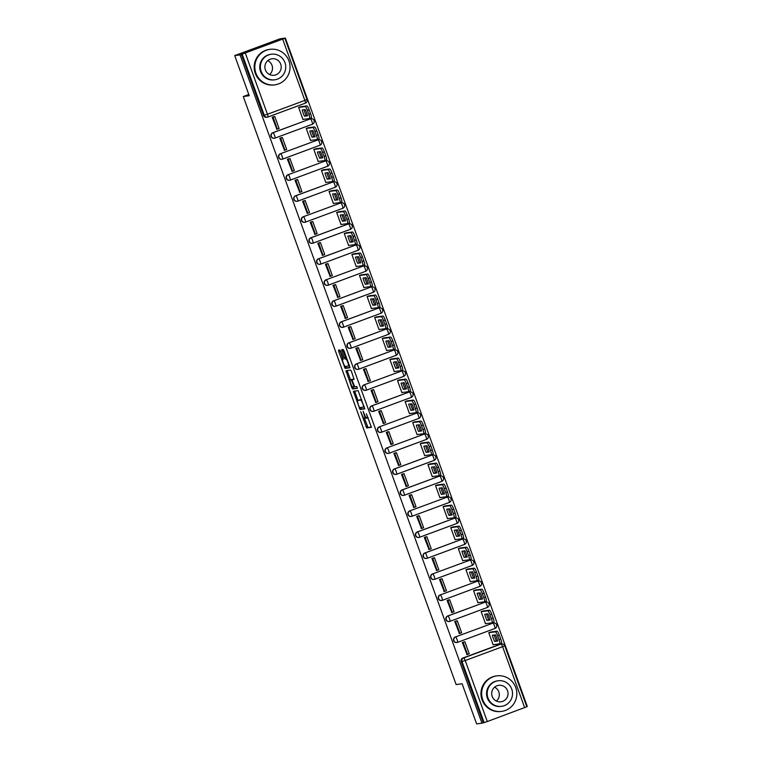 <?xml version="1.0" encoding="UTF-8"?>
<svg xmlns="http://www.w3.org/2000/svg" width="762" height="762" viewBox="0 0 762 762"><rect width="100%" height="100%" fill="white"/><g stroke="black" fill="none" stroke-linecap="round" stroke-linejoin="round"><path stroke-width="1.14" d="M360.712 411.661L366.684 427.949L371.427 427.32L366.408 413.785A4.505 0.829 -110.3 0 1 367.132 418.119A4.505 0.829 -110.3 0 1 367.103 418.128L366.703 418.186A4.505 0.829 -110.3 0 1 364.331 414.061L363.15 411.347L363.96 414.109A4.505 0.829 -110.3 0 1 364.684 418.443L364.255 418.5A4.505 0.829 -110.3 0 1 361.883 414.385L360.712 411.661M340.595 351.263L339.852 349.977L338.509 350.149L338.738 351.501L345.129 368.389L349.872 367.77L349.644 366.408L343.995 350.815L343.252 349.529L341.643 349.739L344.281 357.769L345.024 359.054L345.824 358.95A3.762 0.695 -110.3 0 1 347.777 362.321A3.762 0.695 -110.3 0 1 348.405 366.017A3.762 0.695 -110.3 0 1 348.377 366.027L345.262 366.436A3.762 0.695 -110.3 0 1 343.31 363.064A3.762 0.695 -110.3 0 1 342.681 359.369A3.762 0.695 -110.3 0 1 342.709 359.359L343.233 359.293L343.005 357.94L340.595 351.263M364.655 418.452A4.505 0.829 -110.3 0 0 364.684 418.443L366.008 417.957A4.505 0.829 -110.3 0 0 366.151 417.767M481.965 723.195L476.631 723.9L462.105 683.762L456.133 684.552L243.269 96.526L249.241 95.736L234.715 55.607L240.049 54.902L481.965 723.195L484.118 722.595L462.029 661.587A2.867 2.819 -97.5 0 1 463.696 657.911L501.091 644.052A2.867 2.819 -97.5 0 1 501.691 643.9L500.863 644.014A2.867 2.819 82.5 0 0 500.263 644.157L501.091 644.052A2.867 0.524 -110.3 0 1 502.606 646.671L465.211 660.54L487.299 721.547L484.118 722.595M353.406 391.258L360.007 409.508L364.75 408.88L358.14 390.639L353.406 391.258M351.825 387.658L345.958 370.713L350.701 370.084L351.434 371.37L354.082 379.4L352.139 379.657L352.368 381.01L354.711 386.725L356.711 386.467L357.388 388.315L352.568 388.953L351.825 387.658L353.063 386.944M234.715 55.607L280.035 38.805L285.369 38.1L527.285 706.393L526.78 706.584M240.049 54.902L285.369 38.1M483.289 722.709L461.2 661.692A2.867 2.819 -97.5 0 1 462.867 658.025L500.263 644.157M526.79 706.774L487.299 721.547M490.766 632.022L488.766 632.689L493.157 644.814L493.709 644.604M464.372 641.88L462.344 642.49L467.02 654.501M456.762 620.868L454.733 621.478L459.419 633.489M483.165 611.01L481.155 611.676L485.546 623.802L486.108 623.592M449.161 599.856L447.132 600.466L451.809 612.477M475.555 589.998L473.554 590.664L477.945 602.79L478.498 602.58M441.55 578.844L439.522 579.453L444.208 591.464M467.954 568.985L465.944 569.662L470.335 581.777L470.897 581.568M433.949 557.832L431.921 558.441L436.597 570.452M460.343 547.983L458.343 548.65L462.734 560.765L463.286 560.565M426.339 536.829L424.31 537.429L428.996 549.44M452.742 526.971L450.733 527.637L455.124 539.753L455.686 539.553M418.738 515.817L416.709 516.426L421.386 528.437M445.132 505.958L443.132 506.625L447.523 518.751L448.075 518.541M411.128 494.805L409.099 495.414L413.785 507.425M437.531 484.946L435.521 485.613L439.912 497.738L440.474 497.529M403.527 473.793L401.498 474.402L406.175 486.413M429.92 463.934L427.92 464.601L432.311 476.726L432.864 476.517M395.916 452.78L393.887 453.39L398.574 465.401M422.319 442.922L420.31 443.598L424.701 455.714L425.263 455.505M388.315 431.768L386.286 432.378L390.963 444.389M414.709 421.919L412.709 422.586L417.1 434.702L417.652 434.502M380.705 410.766L378.676 411.366L383.362 423.386M407.108 400.907L405.098 401.574L409.489 413.69L410.051 413.49M373.104 389.753L371.075 390.363L375.752 402.374M399.498 379.895L397.497 380.562L401.888 392.687L402.441 392.478M365.493 368.741L363.464 369.351L368.151 381.362M391.897 358.883L389.887 359.55L394.278 371.675L394.84 371.465M357.892 347.729L355.864 348.339L360.54 360.35M384.286 337.871L382.286 338.538L386.677 350.663L387.229 350.453M350.282 326.717L348.253 327.327L352.939 339.338M376.685 316.859L374.675 317.535L379.066 329.651L379.628 329.441M342.681 305.714L340.652 306.314L345.329 318.325M369.075 295.856L367.074 296.523L371.465 308.639L372.018 308.439M335.07 284.702L333.042 285.302L337.728 297.323M361.474 274.844L359.464 275.511L363.855 287.626L364.417 287.426M327.47 263.69L325.441 264.3L330.117 276.311M353.863 253.832L351.863 254.498L356.254 266.624L356.807 266.414M319.859 242.678L317.83 243.288L322.517 255.299M346.262 232.82L344.253 233.486L348.644 245.612L349.206 245.402M312.258 221.666L310.229 222.275L314.906 234.286M338.661 211.807L336.652 212.474L341.043 224.6L341.595 224.39M304.648 200.654L302.619 201.263L307.305 213.274M331.051 190.805L329.041 191.472L333.432 203.587L333.994 203.378M297.047 179.651L295.018 180.251L299.695 192.262M323.45 169.793L321.44 170.459L325.831 182.575L326.384 182.375M289.436 158.639L287.407 159.239L292.094 171.26M315.839 148.78L313.83 149.447L318.221 161.573L318.783 161.363M281.835 137.627L279.806 138.236L284.483 150.247M308.239 127.768L306.229 128.435L310.62 140.56L311.172 140.351M274.225 116.615L272.196 117.224L276.882 129.235M300.628 106.756L298.618 107.423L303.009 119.548L303.571 119.339M272.729 132.759L273.025 132.721A2.867 0.524 69.7 0 1 274.53 135.341A2.867 0.524 69.7 0 1 274.996 138.103A2.867 2.819 -97.5 0 1 274.368 138.255L274.072 138.293A2.867 2.819 82.5 0 1 272.729 132.759L310.41 118.862A2.867 2.819 -97.5 0 1 311.01 118.71L310.715 118.748A2.867 2.819 82.5 0 0 310.115 118.901M280.33 153.772L318.021 139.865A2.867 0.524 69.7 0 1 319.526 142.494A2.867 0.524 -110.3 0 1 319.992 145.247A2.867 0.524 -110.3 0 1 319.964 145.256L282.616 159.106A2.867 0.524 69.7 0 1 282.578 159.115A2.867 2.819 -97.5 0 1 281.978 159.268L281.683 159.306A2.867 2.819 82.5 0 1 280.33 153.772L318.021 139.865A2.867 2.819 -97.5 0 1 318.621 139.722L318.325 139.76A2.867 2.819 82.5 0 0 317.725 139.913M287.941 174.784L325.622 160.877A2.867 0.524 69.7 0 1 327.136 163.506A2.867 0.524 -110.3 0 1 327.593 166.259A2.867 0.524 -110.3 0 1 327.574 166.268L290.227 180.118A2.867 0.524 69.7 0 1 290.179 180.127A2.867 2.819 -97.5 0 1 289.579 180.28L289.284 180.318A2.867 2.819 82.5 0 1 287.941 174.784L325.622 160.877A2.867 2.819 -97.5 0 1 326.222 160.734L325.926 160.772A2.867 2.819 82.5 0 0 325.326 160.915M295.542 195.796L295.837 195.748A2.867 0.524 69.7 0 1 297.351 198.377A2.867 0.524 69.7 0 1 297.809 201.139A2.867 2.819 -97.5 0 1 297.19 201.292L296.894 201.33A2.867 2.819 82.5 0 1 295.542 195.796L333.232 181.889A2.867 2.819 -97.5 0 1 333.832 181.737L333.537 181.785A2.867 2.819 82.5 0 0 332.937 181.928M303.152 216.799L340.833 202.902A2.867 0.524 69.7 0 1 342.348 205.521A2.867 0.524 -110.3 0 1 342.805 208.283A2.867 0.524 -110.3 0 1 342.786 208.293L305.438 222.133A2.867 0.524 69.7 0 1 305.391 222.152A2.867 2.819 -97.5 0 1 304.79 222.304L304.495 222.342A2.867 2.819 82.5 0 1 303.152 216.799L340.833 202.902A2.867 2.819 -97.5 0 1 341.433 202.749L341.138 202.787A2.867 2.819 82.5 0 0 340.538 202.94M310.753 237.811L311.048 237.773A2.867 0.524 69.7 0 1 312.563 240.401A2.867 0.524 69.7 0 1 313.02 243.154A2.867 0.524 69.7 0 1 313.001 243.164A2.867 2.819 -97.5 0 1 312.401 243.307L312.106 243.345A2.867 2.819 82.5 0 1 310.753 237.811L348.444 223.914A2.867 2.819 -97.5 0 1 349.044 223.761L348.748 223.799A2.867 2.819 82.5 0 0 348.148 223.952M318.364 258.823L318.659 258.785A2.867 0.524 69.7 0 1 320.164 261.404A2.867 0.524 69.7 0 1 320.631 264.166A2.867 2.819 -97.5 0 1 320.002 264.319L319.707 264.357A2.867 2.819 82.5 0 1 318.364 258.823L356.045 244.926A2.867 2.819 -97.5 0 1 356.645 244.773L356.349 244.812A2.867 2.819 82.5 0 0 355.749 244.964M325.965 279.835L363.655 265.928A2.867 0.524 69.7 0 1 365.16 268.557A2.867 0.524 -110.3 0 1 365.627 271.31A2.867 0.524 -110.3 0 0 365.627 271.31L328.251 285.169A2.867 2.819 -97.5 0 1 327.612 285.331L327.317 285.369A2.867 2.819 82.5 0 1 325.965 279.835L363.655 265.928A2.867 2.819 -97.5 0 1 364.255 265.786L363.96 265.824A2.867 2.819 82.5 0 0 363.36 265.976M333.575 300.847L371.256 286.941A2.867 0.524 69.7 0 1 372.77 289.57A2.867 0.524 -110.3 0 1 373.228 292.322A2.867 0.524 -110.3 0 1 373.209 292.332L335.861 306.181A2.867 0.524 69.7 0 1 335.813 306.191A2.867 2.819 -97.5 0 1 335.213 306.343L334.918 306.381A2.867 2.819 82.5 0 1 333.575 300.847L371.256 286.941A2.867 2.819 -97.5 0 1 371.856 286.798L371.561 286.836A2.867 2.819 82.5 0 0 370.961 286.979M341.176 321.859L341.471 321.812A2.867 0.524 69.7 0 1 342.986 324.441A2.867 0.524 69.7 0 1 343.443 327.193A2.867 2.819 -97.5 0 1 342.824 327.355L342.529 327.393A2.867 2.819 82.5 0 1 341.176 321.859L378.866 307.953A2.867 2.819 -97.5 0 1 379.466 307.8L379.171 307.848A2.867 2.819 82.5 0 0 378.571 307.991M348.786 342.862L349.082 342.824A2.867 0.524 69.7 0 1 350.587 345.453A2.867 0.524 69.7 0 1 351.053 348.205A2.867 0.524 69.7 0 1 351.025 348.215A2.867 2.819 -97.5 0 1 350.425 348.358L350.129 348.405A2.867 2.819 82.5 0 1 348.786 342.862L386.467 328.965A2.867 2.819 -97.5 0 1 387.067 328.813L386.772 328.851A2.867 2.819 82.5 0 0 386.172 329.003M356.387 363.874L356.683 363.836A2.867 0.524 69.7 0 1 358.197 366.455A2.867 0.524 69.7 0 1 358.654 369.218A2.867 0.524 69.7 0 1 358.635 369.227A2.867 2.819 -97.5 0 1 358.035 369.37L357.74 369.408A2.867 2.819 82.5 0 1 356.387 363.874L394.078 349.977A2.867 2.819 -97.5 0 1 394.678 349.825L394.383 349.863A2.867 2.819 82.5 0 0 393.783 350.015M363.998 384.886L401.679 370.989A2.867 0.524 69.7 0 1 403.193 373.609A2.867 0.524 -110.3 0 1 403.65 376.371A2.867 0.524 -110.3 0 1 403.631 376.371L366.284 390.22A2.867 0.524 69.7 0 1 366.236 390.239A2.867 2.819 -97.5 0 1 365.636 390.382L365.341 390.42A2.867 2.819 82.5 0 1 363.998 384.886L401.679 370.989A2.867 2.819 -97.5 0 1 402.279 370.837L401.984 370.875A2.867 2.819 82.5 0 0 401.383 371.027M371.599 405.898L371.894 405.86A2.867 0.524 69.7 0 1 373.409 408.48A2.867 0.524 69.7 0 1 373.866 411.242A2.867 2.819 -97.5 0 1 373.247 411.394L372.951 411.432A2.867 2.819 82.5 0 1 371.599 405.898L409.289 391.992A2.867 2.819 -97.5 0 1 409.889 391.849L409.594 391.887A2.867 2.819 82.5 0 0 408.994 392.03M379.209 426.911L416.89 413.004A2.867 0.524 69.7 0 1 418.405 415.633A2.867 0.524 -110.3 0 1 418.862 418.386A2.867 0.524 -110.3 0 0 418.862 418.386L381.495 432.245A2.867 0.524 69.7 0 1 381.448 432.254A2.867 2.819 -97.5 0 1 380.848 432.406L380.552 432.445A2.867 2.819 82.5 0 1 379.209 426.911L416.89 413.004A2.867 2.819 -97.5 0 1 417.49 412.861L417.195 412.899A2.867 2.819 82.5 0 0 416.595 413.042M386.81 447.913L424.501 434.016A2.867 0.524 69.7 0 1 426.006 436.636A2.867 0.524 -110.3 0 1 426.472 439.398A2.867 0.524 -110.3 0 1 426.444 439.407L389.096 453.247A2.867 0.524 69.7 0 1 389.058 453.266A2.867 2.819 -97.5 0 1 388.458 453.419L388.163 453.457A2.867 2.819 82.5 0 1 386.81 447.913L424.501 434.016A2.867 2.819 -97.5 0 1 425.101 433.864L424.805 433.911A2.867 2.819 82.5 0 0 424.205 434.054M394.421 468.925L394.716 468.887A2.867 0.524 69.7 0 1 396.221 471.516A2.867 0.524 69.7 0 1 396.688 474.269A2.867 0.524 69.7 0 1 396.659 474.278A2.867 2.819 -97.5 0 1 396.059 474.421L395.764 474.469A2.867 2.819 82.5 0 1 394.421 468.925L432.102 455.028A2.867 2.819 -97.5 0 1 432.702 454.876L432.406 454.914A2.867 2.819 82.5 0 0 431.806 455.066M402.022 489.937L402.317 489.899A2.867 0.524 69.7 0 1 403.831 492.519A2.867 0.524 69.7 0 1 404.289 495.281A2.867 2.819 -97.5 0 1 403.67 495.433L403.374 495.471A2.867 2.819 82.5 0 1 402.022 489.937L439.712 476.04A2.867 2.819 -97.5 0 1 440.312 475.888L440.017 475.926A2.867 2.819 82.5 0 0 439.417 476.079M409.632 510.95L447.313 497.053A2.867 0.524 69.7 0 1 448.828 499.672A2.867 0.524 -110.3 0 1 449.285 502.434A2.867 0.524 -110.3 0 1 449.266 502.434L411.918 516.284A2.867 0.524 69.7 0 1 411.871 516.293A2.867 2.819 -97.5 0 1 411.27 516.446L410.975 516.484A2.867 2.819 82.5 0 1 409.632 510.95L447.313 497.053A2.867 2.819 -97.5 0 1 447.913 496.9L447.618 496.938A2.867 2.819 82.5 0 0 447.018 497.091M417.233 531.962L417.528 531.924A2.867 0.524 69.7 0 1 419.043 534.543A2.867 0.524 69.7 0 1 419.5 537.305A2.867 2.819 -97.5 0 1 418.881 537.458L418.586 537.496A2.867 2.819 82.5 0 1 417.233 531.962L454.924 518.055A2.867 2.819 -97.5 0 1 455.524 517.912L455.228 517.95A2.867 2.819 82.5 0 0 454.628 518.093M424.844 552.974L425.139 552.936A2.867 0.524 69.7 0 1 426.644 555.555A2.867 0.524 69.7 0 1 427.111 558.317A2.867 2.819 -97.5 0 1 426.482 558.47L426.187 558.508A2.867 2.819 82.5 0 1 424.844 552.974L462.524 539.067A2.867 2.819 -97.5 0 1 463.125 538.924L462.829 538.963A2.867 2.819 82.5 0 0 462.229 539.105M432.445 573.976L470.135 560.08A2.867 0.524 69.7 0 1 471.64 562.699A2.867 0.524 -110.3 0 1 472.107 565.461A2.867 0.524 -110.3 0 1 472.078 565.471L434.731 579.311A2.867 0.524 69.7 0 1 434.692 579.33A2.867 2.819 -97.5 0 1 434.092 579.482L433.797 579.52A2.867 2.819 82.5 0 1 432.445 573.976L470.135 560.08A2.867 2.819 -97.5 0 1 470.735 559.927L470.44 559.965A2.867 2.819 82.5 0 0 469.84 560.118M440.055 594.989L477.736 581.092A2.867 0.524 69.7 0 1 479.25 583.711A2.867 0.524 -110.3 0 1 479.708 586.473A2.867 0.524 -110.3 0 1 479.689 586.473L442.341 600.323A2.867 0.524 69.7 0 1 442.293 600.342A2.867 2.819 -97.5 0 1 441.693 600.485L441.398 600.532A2.867 2.819 82.5 0 1 440.055 594.989L477.736 581.092A2.867 2.819 -97.5 0 1 478.336 580.939L478.041 580.977A2.867 2.819 82.5 0 0 477.441 581.13M447.656 616.001L447.951 615.963A2.867 0.524 69.7 0 1 449.466 618.582A2.867 0.524 69.7 0 1 449.923 621.344A2.867 2.819 -97.5 0 1 449.304 621.497L449.008 621.535A2.867 2.819 82.5 0 1 447.656 616.001L485.346 602.104A2.867 2.819 -97.5 0 1 485.946 601.951L485.651 601.99A2.867 2.819 82.5 0 0 485.051 602.142M455.266 637.013L492.947 623.116A2.867 0.524 69.7 0 1 494.462 625.735A2.867 0.524 -110.3 0 1 494.919 628.498A2.867 0.524 -110.3 0 0 494.919 628.498L457.552 642.347A2.867 0.524 69.7 0 1 457.505 642.356A2.867 2.819 -97.5 0 1 456.905 642.509L456.609 642.547A2.867 2.819 82.5 0 1 455.266 637.013L492.947 623.116A2.867 2.819 -97.5 0 1 493.547 622.964L493.252 623.002A2.867 2.819 82.5 0 0 492.652 623.154M243.269 96.526L248.793 94.478M241.364 54.407L263.452 115.424A2.867 2.819 82.5 0 0 266.471 117.281L267.3 117.177A2.867 2.819 -97.5 0 1 264.281 115.31L242.202 54.302M364.722 418.424L365.97 417.957A4.505 0.829 -110.3 0 0 366.008 417.957M364.484 418.471L368.008 427.463L371.475 427.006M360.512 407.499L361.331 409.013L364.798 408.556M354.673 391.097L357.93 400.383M359.112 406.718L359.626 407.613L363.788 407.07L362.941 404.203A4.505 0.829 -110.3 0 0 360.569 400.088L357.73 400.46A4.505 0.829 -110.3 0 0 357.692 400.469A4.505 0.829 -110.3 0 0 358.416 404.803L359.112 406.718M358.978 399.993A4.505 0.829 -110.3 0 1 359.016 399.974A4.505 0.829 -110.3 0 1 359.045 399.964L361.664 399.621M350.482 379.8L347.501 371.57L346.177 372.066M347.224 370.542L347.501 371.57M354.13 379.076L353.473 379.162M357.407 387.991L352.568 388.953M352.758 379.428L350.129 379.924A3.762 0.695 -110.3 0 0 350.129 379.924A3.762 0.695 -110.3 0 0 350.768 383.619A3.762 0.695 -110.3 0 0 352.72 386.991L353.825 386.839L353.606 385.486L351.253 379.771L350.158 379.914L351.482 379.428A3.762 0.695 -110.3 0 0 351.453 379.438A3.762 0.695 -110.3 0 0 351.425 379.447M353.149 387.172L353.892 388.458M342.919 349.567L345.605 357.283L346.786 358.511M345.624 366.389L346.443 367.903L349.92 367.446M339.785 349.987L343.033 359.235M490.452 632.06L497.043 631.193A4.305 0.791 69.7 0 1 499.31 635.127L500.72 639.032A4.305 0.791 -110.3 0 1 501.415 643.176A4.305 0.791 -110.3 0 0 501.415 643.176L499.72 643.795M494.167 635.022A8.887 1.638 -110.3 0 0 496.3 640.813L497.576 640.652M463.763 641.956L464.915 641.804L463.191 642.442L467.535 654.434L466.706 654.539M463.191 642.442L462.363 642.557M464.915 641.804L469.249 653.796L467.535 654.434M488.766 632.698L495.319 631.831A4.305 0.791 69.7 0 1 497.586 635.765L499.005 639.67A4.305 0.791 -110.3 0 1 499.691 643.814A4.305 0.791 -110.3 0 1 499.662 643.823L493.109 644.681M494.576 641.452L497.691 641.042A8.887 1.638 69.7 0 0 495.452 634.851L492.338 635.26A8.887 1.638 -110.3 0 0 494.576 641.452L496.3 640.813M482.841 611.057L489.433 610.181A4.305 0.791 69.7 0 1 491.7 614.115L493.119 618.03A4.305 0.791 -110.3 0 1 493.805 622.163A4.305 0.791 -110.3 0 1 493.776 622.173L492.119 622.783A4.305 0.791 -110.3 0 0 491.395 618.658L493.119 618.03M486.566 614.01A8.887 1.638 -110.3 0 0 488.69 619.811L489.976 619.639M456.152 620.944L457.305 620.792L455.59 621.43L459.924 633.422L459.095 633.527M455.59 621.43L454.762 621.544M457.305 620.792L461.648 632.784L459.924 633.422M493.805 622.163L492.09 622.802A4.305 0.791 -110.3 0 1 492.052 622.811L485.499 623.668M481.165 611.686L487.718 610.819A4.305 0.791 69.7 0 1 489.985 614.753L491.395 618.658M486.975 620.439L490.09 620.03A8.887 1.638 69.7 0 0 487.842 613.839L484.727 614.248A8.887 1.638 -110.3 0 0 486.975 620.439L488.69 619.811M475.24 590.045L481.832 589.178A4.305 0.791 69.7 0 1 484.099 593.112L485.508 597.017A4.305 0.791 -110.3 0 1 486.204 601.151A4.305 0.791 -110.3 0 1 486.166 601.161L484.508 601.77A4.305 0.791 -110.3 0 0 483.794 597.656L485.508 597.017M478.955 592.998A8.887 1.638 -110.3 0 0 481.089 598.799L482.365 598.627M448.551 599.932L449.704 599.789L447.98 600.418L452.323 612.41L451.495 612.515M447.98 600.418L447.151 600.532M449.704 599.789L454.038 611.772L452.323 612.41M486.204 601.151L484.48 601.789A4.305 0.791 -110.3 0 1 484.451 601.799L477.898 602.666M473.554 590.674L480.108 589.807A4.305 0.791 69.7 0 1 482.375 593.741L483.794 597.656M479.365 599.437L482.479 599.027A8.887 1.638 69.7 0 0 480.241 592.826L477.126 593.236A8.887 1.638 -110.3 0 0 479.365 599.437L481.089 598.799M467.63 569.033L474.221 568.166A4.305 0.791 69.7 0 1 476.488 572.1L477.907 576.005A4.305 0.791 -110.3 0 1 478.593 580.139A4.305 0.791 -110.3 0 1 478.565 580.149L476.907 580.768M471.354 571.986A8.887 1.638 -110.3 0 0 473.478 577.787L474.764 577.615M440.941 578.929L442.093 578.777L440.379 579.415L444.713 591.398L443.884 591.512M440.379 579.415L439.55 579.52M442.093 578.777L446.437 590.76L444.713 591.398M465.953 569.662L472.507 568.804A4.305 0.791 69.7 0 1 474.774 572.738L476.183 576.644A4.305 0.791 -110.3 0 1 476.879 580.777A4.305 0.791 -110.3 0 1 476.841 580.787L470.287 581.654M471.764 578.425L474.878 578.015A8.887 1.638 69.7 0 0 472.63 571.814L469.516 572.224A8.887 1.638 -110.3 0 0 471.764 578.425L473.478 577.787M460.029 548.021L466.62 547.154A4.305 0.791 69.7 0 1 468.887 551.088L470.297 554.993A4.305 0.791 -110.3 0 1 470.992 559.137A4.305 0.791 -110.3 0 1 470.954 559.137L469.297 559.756M463.744 550.974A8.887 1.638 -110.3 0 0 465.877 556.774L467.154 556.603M433.34 557.917L434.492 557.765L432.768 558.403L437.112 570.386L436.283 570.5M432.768 558.403L431.94 558.508M434.492 557.765L438.826 569.747L437.112 570.386M458.343 548.65L464.896 547.792A4.305 0.791 69.7 0 1 467.163 551.726L468.582 555.631A4.305 0.791 -110.3 0 1 469.268 559.765A4.305 0.791 -110.3 0 0 469.268 559.765L462.686 560.642M464.153 557.413L467.268 557.003A8.887 1.638 69.7 0 0 465.03 550.812L461.915 551.221A8.887 1.638 -110.3 0 0 464.153 557.413L465.877 556.774M452.418 527.009L459.01 526.142A4.305 0.791 69.7 0 1 461.277 530.076L462.696 533.981A4.305 0.791 -110.3 0 1 463.382 538.124A4.305 0.791 -110.3 0 1 463.353 538.134L461.696 538.744M456.143 529.961A8.887 1.638 -110.3 0 0 458.267 535.762L459.553 535.6M425.729 536.905L426.882 536.753L425.167 537.391L429.501 549.373L428.673 549.488M425.167 537.391L424.339 537.496M426.882 536.753L431.225 548.745L429.501 549.373M450.742 527.647L457.295 526.78A4.305 0.791 69.7 0 1 459.562 530.714L460.972 534.619A4.305 0.791 -110.3 0 1 461.667 538.763A4.305 0.791 -110.3 0 1 461.629 538.763L455.076 539.629M456.552 536.4L459.667 535.991A8.887 1.638 69.7 0 0 457.419 529.8L454.304 530.209A8.887 1.638 -110.3 0 0 456.552 536.4L458.267 535.762M494.586 687.181A8.315 8.163 -97.5 0 1 496.414 701.078M515.75 687.514A17.917 17.602 82.5 0 0 496.9 675.865A17.917 17.602 82.5 0 0 482.727 699.754A17.917 17.602 82.5 0 0 501.577 711.403A17.917 17.602 82.5 0 0 515.75 687.514M496.9 675.865L496.224 675.961A17.917 17.602 82.5 0 0 482.051 699.849A17.917 17.602 82.5 0 0 500.91 711.489L501.577 711.403M501.539 706.345L500.92 706.431A12.906 12.668 -97.5 0 1 487.347 698.04A12.906 12.668 -97.5 0 1 497.557 680.847L498.167 680.761A12.906 12.668 82.5 0 0 487.966 697.963A12.906 12.668 82.5 0 0 501.539 706.345A12.906 12.668 82.5 0 0 511.75 689.143A12.906 12.668 82.5 0 0 498.167 680.761M492.195 696.392A8.315 8.163 82.5 0 0 500.939 701.802A8.315 8.163 82.5 0 0 507.521 690.715A8.315 8.163 82.5 0 0 498.767 685.314A8.315 8.163 82.5 0 0 492.195 696.392M267.776 60.636A8.315 8.163 -97.5 0 1 269.615 74.533M288.95 60.97A17.917 17.602 82.5 0 0 270.091 49.32A17.917 17.602 82.5 0 0 255.918 73.209A17.917 17.602 82.5 0 0 274.777 84.858A17.917 17.602 82.5 0 0 288.95 60.97M270.091 49.32L269.424 49.416A17.917 17.602 82.5 0 0 255.251 73.304A17.917 17.602 82.5 0 0 274.101 84.944L274.777 84.858M274.739 79.8L274.12 79.886A12.906 12.668 -97.5 0 1 260.537 71.495A12.906 12.668 -97.5 0 1 270.748 54.302L271.367 54.216A12.906 12.668 82.5 0 0 261.156 71.418A12.906 12.668 82.5 0 0 274.739 79.8A12.906 12.668 82.5 0 0 284.94 62.598A12.906 12.668 82.5 0 0 271.367 54.216M265.386 69.847A8.315 8.163 82.5 0 0 274.139 75.257A8.315 8.163 82.5 0 0 280.711 64.17A8.315 8.163 82.5 0 0 271.967 58.769A8.315 8.163 82.5 0 0 265.386 69.847M444.817 505.997L451.409 505.13A4.305 0.791 69.7 0 1 453.676 509.064L455.085 512.969A4.305 0.791 -110.3 0 1 455.781 517.112A4.305 0.791 -110.3 0 1 455.743 517.122L454.085 517.731M448.532 508.959A8.887 1.638 -110.3 0 0 450.666 514.75L451.942 514.588M418.128 515.893L419.281 515.741L417.557 516.379L421.9 528.371L421.072 528.476M417.557 516.379L416.728 516.493M419.281 515.741L423.615 527.733L421.9 528.371M443.132 506.635L449.685 505.768A4.305 0.791 69.7 0 1 451.952 509.702L453.371 513.607A4.305 0.791 -110.3 0 1 454.057 517.75A4.305 0.791 -110.3 0 1 454.028 517.76L447.475 518.617M448.942 515.388L452.057 514.979A8.887 1.638 69.7 0 0 449.818 508.787L446.703 509.197A8.887 1.638 -110.3 0 0 448.942 515.388L450.666 514.75M437.207 484.994L443.798 484.118A4.305 0.791 69.7 0 1 446.065 488.051L447.485 491.966A4.305 0.791 -110.3 0 1 448.17 496.1A4.305 0.791 -110.3 0 0 448.17 496.1L446.484 496.719M440.931 487.947A8.887 1.638 -110.3 0 0 443.055 493.747L444.341 493.576M410.518 494.881L411.671 494.728L409.956 495.367L414.29 507.359L413.461 507.463M409.956 495.367L409.127 495.481M411.671 494.728L416.014 506.72L414.29 507.359M435.531 485.623L442.084 484.756A4.305 0.791 69.7 0 1 444.351 488.69L445.76 492.595A4.305 0.791 -110.3 0 1 446.456 496.738A4.305 0.791 -110.3 0 0 446.456 496.738L439.865 497.605M441.341 494.386L444.456 493.967A8.887 1.638 69.7 0 0 442.208 487.775L439.093 488.185A8.887 1.638 -110.3 0 0 441.341 494.386L443.055 493.747M429.606 463.982L436.197 463.115A4.305 0.791 69.7 0 1 438.464 467.049L439.874 470.954A4.305 0.791 -110.3 0 1 440.569 475.088A4.305 0.791 -110.3 0 1 440.531 475.097L438.874 475.707A4.305 0.791 -110.3 0 0 438.16 471.592L439.874 470.954M433.321 466.935A8.887 1.638 -110.3 0 0 435.454 472.735L436.731 472.564M402.917 473.878L404.07 473.726L402.346 474.355L406.689 486.347L405.86 486.451M402.346 474.355L401.517 474.469M404.07 473.726L408.403 485.708L406.689 486.347M440.569 475.088L438.845 475.726A4.305 0.791 -110.3 0 1 438.817 475.736L432.264 476.602M427.92 464.61L434.473 463.744A4.305 0.791 69.7 0 1 436.74 467.687L438.16 471.592M433.73 473.373L436.845 472.964A8.887 1.638 69.7 0 0 434.607 466.763L431.492 467.173A8.887 1.638 -110.3 0 0 433.73 473.373L435.454 472.735M421.996 442.97L428.587 442.103A4.305 0.791 69.7 0 1 430.854 446.037L432.273 449.942A4.305 0.791 -110.3 0 1 432.959 454.076A4.305 0.791 -110.3 0 1 432.93 454.085L431.273 454.704M425.72 445.922A8.887 1.638 -110.3 0 0 427.844 451.723L429.13 451.552M395.307 452.866L396.459 452.714L394.745 453.352L399.078 465.334L398.25 465.449M394.745 453.352L393.916 453.457M396.459 452.714L400.802 464.696L399.078 465.334M420.319 443.598L426.872 442.741A4.305 0.791 69.7 0 1 429.139 446.675L430.549 450.58A4.305 0.791 -110.3 0 1 431.244 454.714A4.305 0.791 -110.3 0 1 431.206 454.724L424.653 455.59M426.129 452.361L429.244 451.952A8.887 1.638 69.7 0 0 426.996 445.751L423.882 446.161A8.887 1.638 -110.3 0 0 426.129 452.361L427.844 451.723M414.395 421.957L420.986 421.091A4.305 0.791 69.7 0 1 423.253 425.025L424.663 428.93A4.305 0.791 -110.3 0 1 425.358 433.073A4.305 0.791 -110.3 0 0 425.358 433.073L423.662 433.692M418.109 424.91A8.887 1.638 -110.3 0 0 420.243 430.711L421.519 430.54M387.706 431.854L388.858 431.702L387.134 432.34L391.478 444.322L390.649 444.437M387.134 432.34L386.305 432.445M388.858 431.702L393.192 443.684L391.478 444.322M412.709 422.586L419.262 421.729A4.305 0.791 69.7 0 1 421.529 425.663L422.948 429.568A4.305 0.791 -110.3 0 1 423.634 433.702A4.305 0.791 -110.3 0 0 423.634 433.702L417.052 434.578M418.519 431.349L421.634 430.94A8.887 1.638 69.7 0 0 419.395 424.748L416.281 425.158A8.887 1.638 -110.3 0 0 418.519 431.349L420.243 430.711M406.784 400.945L413.375 400.079A4.305 0.791 69.7 0 1 415.642 404.012L417.062 407.918A4.305 0.791 -110.3 0 1 417.747 412.061A4.305 0.791 -110.3 0 1 417.719 412.071L416.062 412.68M410.508 403.898A8.887 1.638 -110.3 0 0 412.633 409.699L413.918 409.537M380.095 410.842L381.248 410.689L379.533 411.328L383.867 423.31L383.038 423.424M379.533 411.328L378.704 411.432M381.248 410.689L385.591 422.681L383.867 423.31M405.108 401.584L411.661 400.717A4.305 0.791 69.7 0 1 413.928 404.651L415.338 408.556A4.305 0.791 -110.3 0 1 416.033 412.699A4.305 0.791 -110.3 0 1 415.995 412.699L409.442 413.566M410.918 410.337L414.033 409.927A8.887 1.638 69.7 0 0 411.785 403.736L408.67 404.146A8.887 1.638 -110.3 0 0 410.918 410.337L412.633 409.699M399.183 379.933L405.775 379.066A4.305 0.791 69.7 0 1 408.041 383L409.451 386.906A4.305 0.791 -110.3 0 1 410.147 391.049A4.305 0.791 -110.3 0 1 410.108 391.058L408.451 391.668A4.305 0.791 -110.3 0 0 407.737 387.544L409.451 386.906M402.898 382.895A8.887 1.638 -110.3 0 0 405.032 388.696L406.308 388.525M372.494 389.83L373.647 389.677L371.923 390.315L376.266 402.307L375.437 402.412M371.923 390.315L371.094 390.43M373.647 389.677L377.981 401.669L376.266 402.307M410.147 391.049L408.422 391.687A4.305 0.791 -110.3 0 1 408.394 391.697L401.841 392.554M397.497 380.571L404.05 379.705A4.305 0.791 69.7 0 1 406.317 383.638L407.737 387.544M403.308 389.325L406.422 388.915A8.887 1.638 69.7 0 0 404.184 382.724L401.069 383.134A8.887 1.638 -110.3 0 0 403.308 389.325L405.032 388.696M391.573 358.931L398.164 358.054A4.305 0.791 69.7 0 1 400.431 361.998L401.85 365.903A4.305 0.791 -110.3 0 1 402.536 370.037A4.305 0.791 -110.3 0 0 402.536 370.037L400.85 370.656M395.297 361.883A8.887 1.638 -110.3 0 0 397.421 367.684L398.707 367.513M364.884 368.818L366.036 368.665L364.322 369.303L368.656 381.295L367.827 381.4M364.322 369.303L363.493 369.418M366.036 368.665L370.38 380.657L368.656 381.295M389.896 359.559L396.45 358.692A4.305 0.791 69.7 0 1 398.717 362.626L400.126 366.532A4.305 0.791 -110.3 0 1 400.822 370.675A4.305 0.791 -110.3 0 1 400.783 370.684L394.23 371.542M395.707 368.322L398.821 367.903A8.887 1.638 69.7 0 0 396.573 361.712L393.459 362.121A8.887 1.638 -110.3 0 0 395.707 368.322L397.421 367.684M383.972 337.918L390.563 337.052A4.305 0.791 69.7 0 1 392.83 340.985L394.24 344.891A4.305 0.791 -110.3 0 1 394.935 349.025A4.305 0.791 -110.3 0 1 394.897 349.034L393.24 349.644M387.687 340.871A8.887 1.638 -110.3 0 0 389.82 346.672L391.097 346.5M357.283 347.815L358.435 347.663L356.711 348.291L361.055 360.283L360.226 360.388M356.711 348.291L355.883 348.405M358.435 347.663L362.769 359.645L361.055 360.283M382.286 338.547L388.839 337.68A4.305 0.791 69.7 0 1 391.106 341.624L392.525 345.529A4.305 0.791 -110.3 0 1 393.211 349.663A4.305 0.791 -110.3 0 0 393.211 349.663L386.629 350.539M388.096 347.31L391.211 346.901A8.887 1.638 69.7 0 0 388.972 340.7L385.858 341.109A8.887 1.638 -110.3 0 0 388.096 347.31L389.82 346.672M376.361 316.906L382.953 316.04A4.305 0.791 69.7 0 1 385.22 319.973L386.639 323.879A4.305 0.791 -110.3 0 1 387.325 328.012A4.305 0.791 -110.3 0 1 387.296 328.022L385.639 328.641A4.305 0.791 -110.3 0 0 384.915 324.517L386.639 323.879M380.086 319.859A8.887 1.638 -110.3 0 0 382.21 325.66L383.496 325.488M349.672 326.803L350.825 326.65L349.11 327.289L353.444 339.271L352.615 339.385M349.11 327.289L348.282 327.393M350.825 326.65L355.168 338.633L353.444 339.271M387.325 328.012L385.61 328.651A4.305 0.791 -110.3 0 1 385.572 328.66L379.019 329.527M374.685 317.535L381.238 316.678A4.305 0.791 69.7 0 1 383.505 320.612L384.915 324.517M380.495 326.298L383.61 325.888A8.887 1.638 69.7 0 0 381.362 319.688L378.247 320.097A8.887 1.638 -110.3 0 0 380.495 326.298L382.21 325.66M368.76 295.894L375.352 295.027A4.305 0.791 69.7 0 1 377.619 298.961L379.028 302.866A4.305 0.791 -110.3 0 1 379.724 307.01A4.305 0.791 -110.3 0 1 379.686 307.01L378.028 307.629M372.475 298.847A8.887 1.638 -110.3 0 0 374.609 304.648L375.885 304.476M342.071 305.791L343.224 305.638L341.5 306.276L345.843 318.259L345.015 318.373M341.5 306.276L340.671 306.381M343.224 305.638L347.558 317.621L345.843 318.259M367.074 296.523L373.628 295.666A4.305 0.791 69.7 0 1 375.895 299.599L377.314 303.505A4.305 0.791 -110.3 0 1 378 307.638A4.305 0.791 -110.3 0 1 377.971 307.648L371.418 308.515M372.885 305.286L375.999 304.876A8.887 1.638 69.7 0 0 373.761 298.685L370.646 299.095A8.887 1.638 -110.3 0 0 372.885 305.286L374.609 304.648M361.15 274.882L367.741 274.015A4.305 0.791 69.7 0 1 370.008 277.949L371.427 281.854A4.305 0.791 -110.3 0 1 372.113 285.998A4.305 0.791 -110.3 0 0 372.113 285.998L370.427 286.617M364.874 277.835A8.887 1.638 -110.3 0 0 366.998 283.635L368.284 283.474M334.461 284.778L335.613 284.626L333.899 285.264L338.233 297.247L337.404 297.361M333.899 285.264L333.07 285.369M335.613 284.626L339.957 296.618L338.233 297.247M359.474 275.52L366.027 274.653A4.305 0.791 69.7 0 1 368.294 278.587L369.703 282.492A4.305 0.791 -110.3 0 1 370.399 286.636A4.305 0.791 -110.3 0 0 370.399 286.636L363.807 287.503M365.284 284.274L368.398 283.864A8.887 1.638 69.7 0 0 366.151 277.673L363.036 278.082A8.887 1.638 -110.3 0 0 365.284 284.274L366.998 283.635M353.549 253.87L360.14 253.003A4.305 0.791 69.7 0 1 362.407 256.937L363.817 260.842A4.305 0.791 -110.3 0 1 364.512 264.986A4.305 0.791 -110.3 0 1 364.474 264.995L362.817 265.605A4.305 0.791 -110.3 0 0 362.102 261.48L363.817 260.842M357.264 256.832A8.887 1.638 -110.3 0 0 359.397 262.633L360.674 262.461M326.86 263.766L328.012 263.614L326.288 264.252L330.632 276.244L329.803 276.349M326.288 264.252L325.46 264.366M328.012 263.614L332.346 275.606L330.632 276.244M364.512 264.986L362.788 265.624A4.305 0.791 -110.3 0 1 362.76 265.633L356.206 266.49M351.863 254.508L358.416 253.641A4.305 0.791 69.7 0 1 360.683 257.575L362.102 261.48M357.673 263.261L360.788 262.852A8.887 1.638 69.7 0 0 358.55 256.661L355.435 257.07A8.887 1.638 -110.3 0 0 357.673 263.261L359.397 262.633M345.938 232.867L352.53 231.991A4.305 0.791 69.7 0 1 354.797 235.934L356.216 239.84A4.305 0.791 -110.3 0 1 356.902 243.973A4.305 0.791 -110.3 0 1 356.873 243.983L355.216 244.592M349.663 235.82A8.887 1.638 -110.3 0 0 351.787 241.621L353.073 241.449M319.249 242.754L320.402 242.602L318.687 243.24L323.021 255.232L322.193 255.337M318.687 243.24L317.859 243.354M320.402 242.602L324.745 254.594L323.021 255.232M344.262 233.496L350.815 232.629A4.305 0.791 69.7 0 1 353.082 236.563L354.492 240.468A4.305 0.791 -110.3 0 1 355.187 244.612A4.305 0.791 -110.3 0 1 355.149 244.621L348.596 245.478M350.072 242.259L353.187 241.849A8.887 1.638 69.7 0 0 350.939 235.649L347.824 236.058A8.887 1.638 -110.3 0 0 350.072 242.259L351.787 241.621M338.338 211.855L344.929 210.988A4.305 0.791 69.7 0 1 347.196 214.922L348.605 218.827A4.305 0.791 -110.3 0 1 349.301 222.961A4.305 0.791 -110.3 0 0 349.301 222.961L347.605 223.59M342.052 214.808A8.887 1.638 -110.3 0 0 344.186 220.609L345.462 220.437M311.648 221.752L312.801 221.599L311.077 222.237L315.42 234.22L314.592 234.325M311.077 222.237L310.248 222.342M312.801 221.599L317.135 233.582L315.42 234.22M336.652 212.484L343.205 211.617A4.305 0.791 69.7 0 1 345.472 215.56L346.891 219.466A4.305 0.791 -110.3 0 1 347.577 223.599A4.305 0.791 -110.3 0 0 347.577 223.599L340.995 224.476M342.462 221.247L345.577 220.837A8.887 1.638 69.7 0 0 343.338 214.636L340.223 215.046A8.887 1.638 -110.3 0 0 342.462 221.247L344.186 220.609M330.727 190.843L337.318 189.976A4.305 0.791 69.7 0 1 339.585 193.91L341.005 197.815A4.305 0.791 -110.3 0 1 341.69 201.949A4.305 0.791 -110.3 0 1 341.662 201.959L340.004 202.578A4.305 0.791 -110.3 0 0 339.281 198.453L341.005 197.815M334.451 193.796A8.887 1.638 -110.3 0 0 336.575 199.596L337.861 199.425M304.038 200.739L305.191 200.587L303.476 201.225L307.81 213.208L306.981 213.322M303.476 201.225L302.647 201.33M305.191 200.587L309.534 212.569L307.81 213.208M341.69 201.949L339.976 202.587A4.305 0.791 -110.3 0 1 339.938 202.597L333.385 203.464M329.051 191.472L335.604 190.614A4.305 0.791 69.7 0 1 337.871 194.548L339.281 198.453M334.861 200.235L337.976 199.825A8.887 1.638 69.7 0 0 335.728 193.624L332.613 194.034A8.887 1.638 -110.3 0 0 334.861 200.235L336.575 199.596M323.126 169.831L329.717 168.964A4.305 0.791 69.7 0 1 331.984 172.898L333.394 176.803A4.305 0.791 -110.3 0 1 334.089 180.946A4.305 0.791 -110.3 0 1 334.051 180.946L332.394 181.566M326.841 172.784A8.887 1.638 -110.3 0 0 328.974 178.584L330.251 178.413M296.437 179.727L297.59 179.575L295.866 180.213L300.209 192.195L299.38 192.31M295.866 180.213L295.037 180.318M297.59 179.575L301.923 191.557L300.209 192.195M321.44 170.469L327.993 169.602A4.305 0.791 69.7 0 1 330.26 173.536L331.68 177.441A4.305 0.791 -110.3 0 1 332.365 181.575A4.305 0.791 -110.3 0 1 332.337 181.585L325.784 182.451M327.25 179.222L330.365 178.813A8.887 1.638 69.7 0 0 328.127 172.622L325.012 173.031A8.887 1.638 -110.3 0 0 327.25 179.222L328.974 178.584M315.516 148.819L322.107 147.952A4.305 0.791 69.7 0 1 324.374 151.886L325.793 155.791A4.305 0.791 -110.3 0 1 326.479 159.934A4.305 0.791 -110.3 0 0 326.479 159.934L324.793 160.553M319.24 151.771A8.887 1.638 -110.3 0 0 321.364 157.572L322.65 157.41M288.827 158.715L289.979 158.563L288.265 159.201L292.598 171.183L291.77 171.298M288.265 159.201L287.436 159.315M289.979 158.563L294.322 170.555L292.598 171.183M313.839 149.457L320.392 148.59A4.305 0.791 69.7 0 1 322.659 152.524L324.069 156.429A4.305 0.791 -110.3 0 1 324.764 160.572A4.305 0.791 -110.3 0 1 324.726 160.572L318.173 161.439M319.649 158.21L322.764 157.801A8.887 1.638 69.7 0 0 320.516 151.609L317.402 152.019A8.887 1.638 -110.3 0 0 319.649 158.21L321.364 157.572M307.915 127.806L314.506 126.94A4.305 0.791 69.7 0 1 316.773 130.874L318.183 134.779A4.305 0.791 -110.3 0 1 318.878 138.922A4.305 0.791 -110.3 0 1 318.84 138.932L317.183 139.541M311.629 130.769A8.887 1.638 -110.3 0 0 313.763 136.569L315.039 136.398M281.226 137.703L282.378 137.551L280.654 138.189L284.998 150.181L284.169 150.285M280.654 138.189L279.825 138.303M282.378 137.551L286.712 149.542L284.998 150.181M306.229 128.445L312.782 127.578A4.305 0.791 69.7 0 1 315.049 131.512L316.468 135.417A4.305 0.791 -110.3 0 1 317.154 139.56A4.305 0.791 -110.3 0 1 317.125 139.57L310.572 140.427M312.039 137.198L315.154 136.789A8.887 1.638 69.7 0 0 312.915 130.597L309.801 131.007A8.887 1.638 -110.3 0 0 312.039 137.198L313.763 136.569M300.304 106.804L306.895 105.928A4.305 0.791 69.7 0 1 309.162 109.871L310.582 113.776A4.305 0.791 -110.3 0 1 311.267 117.91A4.305 0.791 -110.3 0 1 311.239 117.919L309.582 118.529A4.305 0.791 -110.3 0 0 308.858 114.405L310.582 113.776M304.028 109.757A8.887 1.638 -110.3 0 0 306.153 115.557L307.438 115.386M273.615 116.691L274.768 116.548L273.053 117.177L277.387 129.169L276.558 129.273M273.053 117.177L272.225 117.291M274.768 116.548L279.111 128.53L277.387 129.169M311.267 117.91L309.553 118.548A4.305 0.791 -110.3 0 1 309.515 118.558L302.962 119.415M298.628 107.432L305.181 106.566A4.305 0.791 69.7 0 1 307.448 110.5L308.858 114.405M304.438 116.195L307.553 115.786A8.887 1.638 69.7 0 0 305.305 109.585L302.19 109.995A8.887 1.638 -110.3 0 0 304.438 116.195L306.153 115.557M305.295 103.165L267.948 117.015A2.867 0.524 69.7 0 1 267.9 117.024A2.867 2.819 -97.5 0 1 267.3 117.177A2.867 2.867 0 0 0 267.919 117.024L305.314 103.156A2.867 0.524 69.7 0 1 305.295 103.165M245.374 53.254L267.462 114.262L304.857 100.403L282.769 39.386M462.867 658.025L463.696 657.911A2.867 0.524 -110.3 0 1 465.211 660.54L461.2 661.692M524.685 707.688L502.606 646.671L504.711 645.766M311.01 118.71A2.867 2.867 0 0 1 312.382 124.244A2.867 0.524 -110.3 0 0 312.382 124.244L274.996 138.103A2.867 0.524 69.7 0 1 274.968 138.113A2.867 2.867 0 0 1 274.368 138.255A2.867 2.819 -97.5 0 1 273.025 132.721L310.41 118.862A2.867 0.524 69.7 0 1 311.925 121.482A2.867 0.524 -110.3 0 1 312.382 124.244L275.015 138.093M333.832 181.737A2.867 2.867 0 0 1 335.204 187.271A2.867 0.524 -110.3 0 0 335.204 187.271L297.809 201.139A2.867 0.524 69.7 0 1 297.79 201.139A2.867 2.867 0 0 1 297.19 201.292A2.867 2.819 -97.5 0 1 295.837 195.748L333.232 181.889A2.867 0.524 69.7 0 1 334.737 184.509A2.867 0.524 -110.3 0 1 335.204 187.271L297.828 201.12M313.039 243.145L350.387 229.295A2.867 0.524 -110.3 0 0 350.415 229.295L313.02 243.154A2.867 2.867 0 0 1 312.401 243.307A2.867 2.819 -97.5 0 1 311.048 237.773L348.444 223.914A2.867 0.524 69.7 0 1 349.948 226.533A2.867 0.524 -110.3 0 1 350.415 229.295A2.867 2.867 0 0 0 349.044 223.761M356.645 244.773A2.867 2.867 0 0 1 358.016 250.307A2.867 0.524 -110.3 0 0 358.016 250.307L320.631 264.166A2.867 0.524 69.7 0 1 320.602 264.176A2.867 2.867 0 0 1 320.002 264.319A2.867 2.819 -97.5 0 1 318.659 258.785L356.045 244.926A2.867 0.524 69.7 0 1 357.559 247.545A2.867 0.524 -110.3 0 1 358.016 250.307L320.65 264.157M343.462 327.184L380.81 313.344A2.867 0.524 -110.3 0 0 380.838 313.334L343.443 327.193A2.867 0.524 69.7 0 1 343.424 327.203A2.867 2.867 0 0 1 342.824 327.355A2.867 2.819 -97.5 0 1 341.471 321.812L378.866 307.953A2.867 0.524 69.7 0 1 380.371 310.572A2.867 0.524 -110.3 0 1 380.838 313.334A2.867 2.867 0 0 0 379.466 307.8M351.072 348.196L388.42 334.356A2.867 0.524 -110.3 0 0 388.439 334.347L351.053 348.205A2.867 2.867 0 0 1 350.425 348.358A2.867 2.819 -97.5 0 1 349.082 342.824L386.467 328.965A2.867 0.524 69.7 0 1 387.982 331.584A2.867 0.524 -110.3 0 1 388.439 334.347A2.867 2.867 0 0 0 387.067 328.813M358.673 369.208L396.021 355.359A2.867 0.524 -110.3 0 0 396.05 355.359L358.654 369.218A2.867 2.867 0 0 1 358.035 369.37A2.867 2.819 -97.5 0 1 356.683 363.836L394.078 349.977A2.867 0.524 69.7 0 1 395.583 352.596A2.867 0.524 -110.3 0 1 396.05 355.359A2.867 2.867 0 0 0 394.678 349.825M409.889 391.849A2.867 2.867 0 0 1 411.261 397.373A2.867 0.524 -110.3 0 0 411.261 397.373L373.866 411.242A2.867 0.524 69.7 0 1 373.847 411.242A2.867 2.867 0 0 1 373.247 411.394A2.867 2.819 -97.5 0 1 371.894 405.86L409.289 391.992A2.867 0.524 69.7 0 1 410.794 394.621A2.867 0.524 -110.3 0 1 411.261 397.373L373.885 411.232M432.702 454.876A2.867 2.867 0 0 1 434.073 460.41A2.867 0.524 -110.3 0 0 434.073 460.41L396.688 474.269A2.867 2.867 0 0 1 396.059 474.421A2.867 2.819 -97.5 0 1 394.716 468.887L432.102 455.028A2.867 0.524 69.7 0 1 433.616 457.648A2.867 0.524 -110.3 0 1 434.073 460.41L396.707 474.259M440.312 475.888A2.867 2.867 0 0 1 441.684 481.422A2.867 0.524 -110.3 0 0 441.684 481.422L404.289 495.281A2.867 0.524 69.7 0 1 404.27 495.29A2.867 2.867 0 0 1 403.67 495.433A2.867 2.819 -97.5 0 1 402.317 489.899L439.712 476.04A2.867 0.524 69.7 0 1 441.217 478.66A2.867 0.524 -110.3 0 1 441.684 481.422L404.308 495.271M419.519 537.296L456.867 523.446A2.867 0.524 -110.3 0 0 456.895 523.437L419.5 537.305A2.867 0.524 69.7 0 1 419.481 537.305A2.867 2.867 0 0 1 418.881 537.458A2.867 2.819 -97.5 0 1 417.528 531.924L454.924 518.055A2.867 0.524 69.7 0 1 456.428 520.684A2.867 0.524 -110.3 0 1 456.895 523.437A2.867 2.867 0 0 0 455.524 517.912M463.125 538.924A2.867 2.867 0 0 1 464.496 544.449A2.867 0.524 -110.3 0 0 464.496 544.449L427.111 558.317A2.867 0.524 69.7 0 1 427.082 558.317A2.867 2.867 0 0 1 426.482 558.47A2.867 2.819 -97.5 0 1 425.139 552.936L462.524 539.067A2.867 0.524 69.7 0 1 464.039 541.696A2.867 0.524 -110.3 0 1 464.496 544.449L427.13 558.308M485.946 601.951A2.867 2.867 0 0 1 487.318 607.485A2.867 0.524 -110.3 0 0 487.318 607.485L449.923 621.344A2.867 0.524 69.7 0 1 449.904 621.354A2.867 2.867 0 0 1 449.304 621.497A2.867 2.819 -97.5 0 1 447.951 615.963L485.346 602.104A2.867 0.524 69.7 0 1 486.851 604.723A2.867 0.524 -110.3 0 1 487.318 607.485L449.942 621.335M456.905 642.509A2.867 2.819 -97.5 0 1 455.562 636.975A2.867 0.524 69.7 0 1 457.067 639.594A2.867 0.524 69.7 0 1 457.533 642.356A2.867 2.867 0 0 1 456.905 642.509M441.693 600.485A2.867 2.819 -97.5 0 1 440.35 594.951A2.867 0.524 69.7 0 1 441.855 597.579A2.867 0.524 69.7 0 1 442.322 600.332A2.867 2.867 0 0 1 441.693 600.485M434.092 579.482A2.867 2.819 -97.5 0 1 432.74 573.938A2.867 0.524 69.7 0 1 434.254 576.567A2.867 0.524 69.7 0 1 434.711 579.32A2.867 2.867 0 0 1 434.092 579.482M411.27 516.446A2.867 2.819 -97.5 0 1 409.927 510.911A2.867 0.524 69.7 0 1 411.432 513.531A2.867 0.524 69.7 0 1 411.899 516.293A2.867 2.867 0 0 1 411.27 516.446M388.458 453.419A2.867 2.819 -97.5 0 1 387.106 447.875A2.867 0.524 69.7 0 1 388.62 450.504A2.867 0.524 69.7 0 1 389.077 453.257A2.867 2.867 0 0 1 388.458 453.419M380.848 432.406A2.867 2.819 -97.5 0 1 379.505 426.872A2.867 0.524 69.7 0 1 381.01 429.492A2.867 0.524 69.7 0 1 381.476 432.254A2.867 2.867 0 0 1 380.848 432.406M365.636 390.382A2.867 2.819 -97.5 0 1 364.293 384.848A2.867 0.524 69.7 0 1 365.798 387.467A2.867 0.524 69.7 0 1 366.265 390.23A2.867 2.867 0 0 1 365.636 390.382M335.213 306.343A2.867 2.819 -97.5 0 1 333.87 300.809A2.867 0.524 69.7 0 1 335.375 303.428A2.867 0.524 69.7 0 1 335.842 306.191A2.867 2.867 0 0 1 335.213 306.343M327.612 285.331A2.867 2.819 -97.5 0 1 326.26 279.797A2.867 0.524 69.7 0 1 327.774 282.416A2.867 0.524 69.7 0 1 328.232 285.178A2.867 0.524 69.7 0 1 328.212 285.178A2.867 2.867 0 0 1 327.612 285.331M304.79 222.304A2.867 2.819 -97.5 0 1 303.447 216.76A2.867 0.524 69.7 0 1 304.952 219.389A2.867 0.524 69.7 0 1 305.419 222.142A2.867 2.867 0 0 1 304.79 222.304M289.579 180.28A2.867 2.819 -97.5 0 1 288.236 174.746A2.867 0.524 69.7 0 1 289.741 177.365A2.867 0.524 69.7 0 1 290.208 180.127A2.867 2.867 0 0 1 289.579 180.28M281.978 159.268A2.867 2.819 -97.5 0 1 280.626 153.734A2.867 0.524 69.7 0 1 282.14 156.353A2.867 0.524 69.7 0 1 282.597 159.115A2.867 2.867 0 0 1 281.978 159.268M263.452 115.424L267.462 114.262A2.867 0.524 69.7 0 1 267.919 117.024M284.931 38.481L307.01 99.498L304.857 100.403A2.867 0.524 69.7 0 1 305.314 103.156A2.867 2.867 0 0 0 307.01 99.498L306.962 99.489M368.217 417.719L367.16 418.109L368.217 417.719M368.008 427.463L366.684 427.949M367.265 426.168L365.941 426.663M361.331 409.013L360.007 409.508M360.588 407.727L359.264 408.222M354.94 392.125L353.625 392.62M364.293 406.879L363.798 407.06L364.293 406.879M361.683 399.669L360.569 400.088M352.577 379.286L351.253 379.771M349.367 365.655L348.434 366.008L349.377 365.665M346.815 358.588L345.824 358.95M346.348 358.569L345.024 359.054M345.605 357.283L344.281 357.769M343.186 350.606L341.871 351.092M346.443 367.903L345.129 368.389M345.71 366.617L344.386 367.103M340.062 351.015L338.738 351.501M495.319 631.831L497.043 631.193M497.586 635.765L499.31 635.127M499.005 639.67L500.72 639.032M487.718 610.819L489.433 610.181M489.985 614.753L491.7 614.115M480.108 589.807L481.832 589.178M482.375 593.741L484.099 593.112M472.507 568.804L474.221 568.166M474.774 572.738L476.488 572.1M476.183 576.644L477.907 576.005M464.896 547.792L466.62 547.154M467.163 551.726L468.887 551.088M468.582 555.631L470.297 554.993M457.295 526.78L459.01 526.142M459.562 530.714L461.277 530.076M460.972 534.619L462.696 533.981M449.685 505.768L451.409 505.13M451.952 509.702L453.676 509.064M453.371 513.607L455.085 512.969M442.084 484.756L443.798 484.118M444.351 488.69L446.065 488.051M445.76 492.595L447.485 491.966M434.473 463.744L436.197 463.115M436.74 467.687L438.464 467.049M426.872 442.741L428.587 442.103M429.139 446.675L430.854 446.037M430.549 450.58L432.273 449.942M419.262 421.729L420.986 421.091M421.529 425.663L423.253 425.025M422.948 429.568L424.663 428.93M411.661 400.717L413.375 400.079M413.928 404.651L415.642 404.012M415.338 408.556L417.062 407.918M404.05 379.705L405.775 379.066M406.317 383.638L408.041 383M396.45 358.692L398.164 358.054M398.717 362.626L400.431 361.998M400.126 366.532L401.85 365.903M388.839 337.68L390.563 337.052M391.106 341.624L392.83 340.985M392.525 345.529L394.24 344.891M381.238 316.678L382.953 316.04M383.505 320.612L385.22 319.973M373.628 295.666L375.352 295.027M375.895 299.599L377.619 298.961M377.314 303.505L379.028 302.866M366.027 274.653L367.741 274.015M368.294 278.587L370.008 277.949M369.703 282.492L371.427 281.854M358.416 253.641L360.14 253.003M360.683 257.575L362.407 256.937M350.815 232.629L352.53 231.991M353.082 236.563L354.797 235.934M354.492 240.468L356.216 239.84M343.205 211.617L344.929 210.988M345.472 215.56L347.196 214.922M346.891 219.466L348.605 218.827M335.604 190.614L337.318 189.976M337.871 194.548L339.585 193.91M327.993 169.602L329.717 168.964M330.26 173.536L331.984 172.898M331.68 177.441L333.394 176.803M320.392 148.59L322.107 147.952M322.659 152.524L324.374 151.886M324.069 156.429L325.793 155.791M312.782 127.578L314.506 126.94M315.049 131.512L316.773 130.874M316.468 135.417L318.183 134.779M305.181 106.566L306.895 105.928M307.448 110.5L309.162 109.871M457.533 642.356L494.919 628.498A2.867 2.867 0 0 0 493.547 622.964M442.322 600.332L479.708 586.473A2.867 2.867 0 0 0 478.336 580.939M434.711 579.32L472.107 565.461A2.867 2.867 0 0 0 470.735 559.927M411.899 516.293L449.285 502.434A2.867 2.867 0 0 0 447.913 496.9M389.077 453.257L426.472 439.398A2.867 2.867 0 0 0 425.101 433.864M381.476 432.254L418.862 418.386A2.867 2.867 0 0 0 417.49 412.861M366.265 390.23L403.65 376.371A2.867 2.867 0 0 0 402.279 370.837M335.842 306.191L373.228 292.322A2.867 2.867 0 0 0 371.856 286.798M328.232 285.178L365.627 271.31A2.867 2.867 0 0 0 364.255 265.786M305.419 222.142L342.805 208.283A2.867 2.867 0 0 0 341.433 202.749M290.208 180.127L327.593 166.259A2.867 2.867 0 0 0 326.222 160.734M282.597 159.115L319.992 145.247A2.867 2.867 0 0 0 318.621 139.722M526.847 706.784L504.758 645.766A2.867 2.867 0 0 0 501.691 643.9M499.691 643.814L501.415 643.176M476.879 580.777L478.593 580.139M469.268 559.765L470.992 559.137M461.667 538.763L463.382 538.124M454.057 517.75L455.781 517.112M446.456 496.738L448.17 496.1M431.244 454.714L432.959 454.076M423.634 433.702L425.358 433.073M416.033 412.699L417.747 412.061M400.822 370.675L402.536 370.037M393.211 349.663L394.935 349.025M378 307.638L379.724 307.01M370.399 286.636L372.113 285.998M355.187 244.612L356.902 243.973M347.577 223.599L349.301 222.961M332.365 181.575L334.089 180.946M324.764 160.572L326.479 159.934M317.154 139.56L318.878 138.922"/></g></svg>
